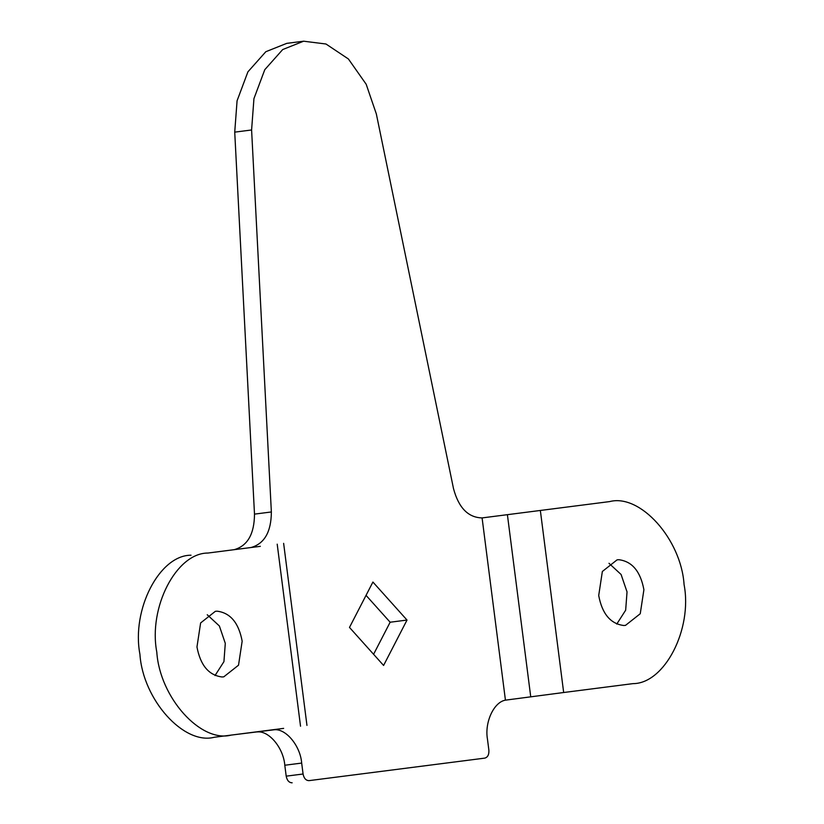 <?xml version="1.0" encoding="UTF-8"?>
<svg xmlns="http://www.w3.org/2000/svg" width="824" height="824" viewBox="0 0 824 824"><rect width="100%" height="100%" fill="white"/><g stroke="black" fill="none" stroke-linecap="round" stroke-linejoin="round"><path stroke-width="1.24" d="M623.716 625.498L625.498 625.375L640.248 613.736L643.904 589.716C640.475 571.423 632.132 561.432 618.896 559.712L617.104 559.836L602.354 571.485L598.708 595.505C602.138 613.787 610.471 623.789 623.716 625.498M616.764 624.087L625.663 610.193L627.033 591.879L621.09 574.493L608.977 563.286M221.986 676.967L223.768 676.844L238.517 665.195L242.163 641.175C238.733 622.893 230.401 612.891 217.155 611.181L215.373 611.305L200.623 622.944L196.967 646.964C200.407 665.256 208.74 675.247 221.986 676.967M215.023 675.546L223.932 661.651L225.292 643.338L219.359 625.952L207.236 614.755M407.015 620.06L383.593 665.452L349.489 627.424L372.912 582.043L407.015 620.06L390.143 622.223L373.591 654.297M366.041 595.35L390.143 622.223M467.908 760.284L309.031 780.637C305.941 780.565 303.953 778.35 303.077 774.004L301.677 763.076C300.389 746.06 286.175 728.663 274.433 729.745L231.235 735.09C200.696 743.145 159.763 697.506 156.797 652.114C148.227 607.442 176.336 552.956 207.905 553.048L251.093 547.507C264.473 543.675 271.23 531.83 271.364 511.962L254.492 514.125C254.358 533.983 247.591 545.838 234.212 549.67L233.697 549.742M207.905 553.048L260.332 546.333M283.652 728.375L214.353 737.253C183.824 745.308 142.882 699.669 139.925 654.277C131.346 609.595 159.454 555.119 191.034 555.211M231.235 735.09L214.353 737.253M292.149 782.8C289.07 782.728 287.082 780.513 286.196 776.156L284.795 765.239C283.518 748.223 269.304 730.826 257.562 731.908L255.234 732.021M540.348 510.458L563.668 692.51L632.966 683.632C664.546 683.724 692.654 629.237 684.074 584.566C681.118 539.174 640.176 493.535 609.647 501.589L482.091 517.915C468.176 517.575 458.649 507.821 453.509 488.632L376.352 114L366.175 84.244L348.408 58.978L325.985 44.012L303.623 41.2L282.694 49.553L264.772 69.7L253.947 98.623L251.598 129.976L271.364 511.962M254.492 514.125L234.727 132.139L237.075 100.785L247.9 71.853L265.822 51.716L286.752 43.363L303.623 41.2M309.031 780.637L484.79 758.121C487.757 757.277 489.116 754.63 488.879 750.201L487.478 739.272C484.43 722.483 493.803 702.069 505.431 700.153L563.668 692.51M482.091 517.915L505.431 700.153M303.077 774.004L286.196 776.156M301.677 763.076L284.795 765.239M251.598 129.976L234.727 132.139M507.399 514.67L530.749 696.908M277.204 544.17L300.533 726.222M306.961 725.398L283.631 543.346"/></g></svg>
